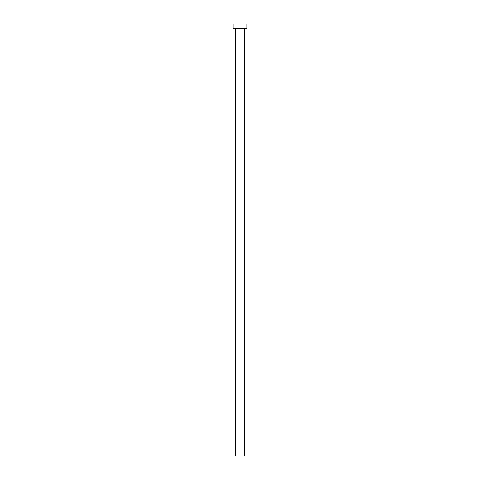 <?xml version="1.0" encoding="UTF-8"?>
<svg xmlns="http://www.w3.org/2000/svg" width="480" height="480" viewBox="0 0 480 480"><rect width="100%" height="100%" fill="white"/><g stroke="black" fill="none" stroke-linecap="round" stroke-linejoin="round"><path stroke-width="0.36" stroke-dasharray="2.4 1.8" d="M244.536 28.32L233.088 28.32L244.536 28.32M233.088 24L246.912 24L233.088 24M244.536 456L235.464 456L244.536 456"/><path stroke-width="0.72" d="M235.464 28.32L235.464 456L244.536 456L244.536 28.32L244.536 456L235.464 456L235.464 28.32M233.088 24L233.088 28.32L246.912 28.32L246.912 24L233.088 24L233.088 28.32L246.912 28.32L246.912 24L233.088 24"/></g></svg>
